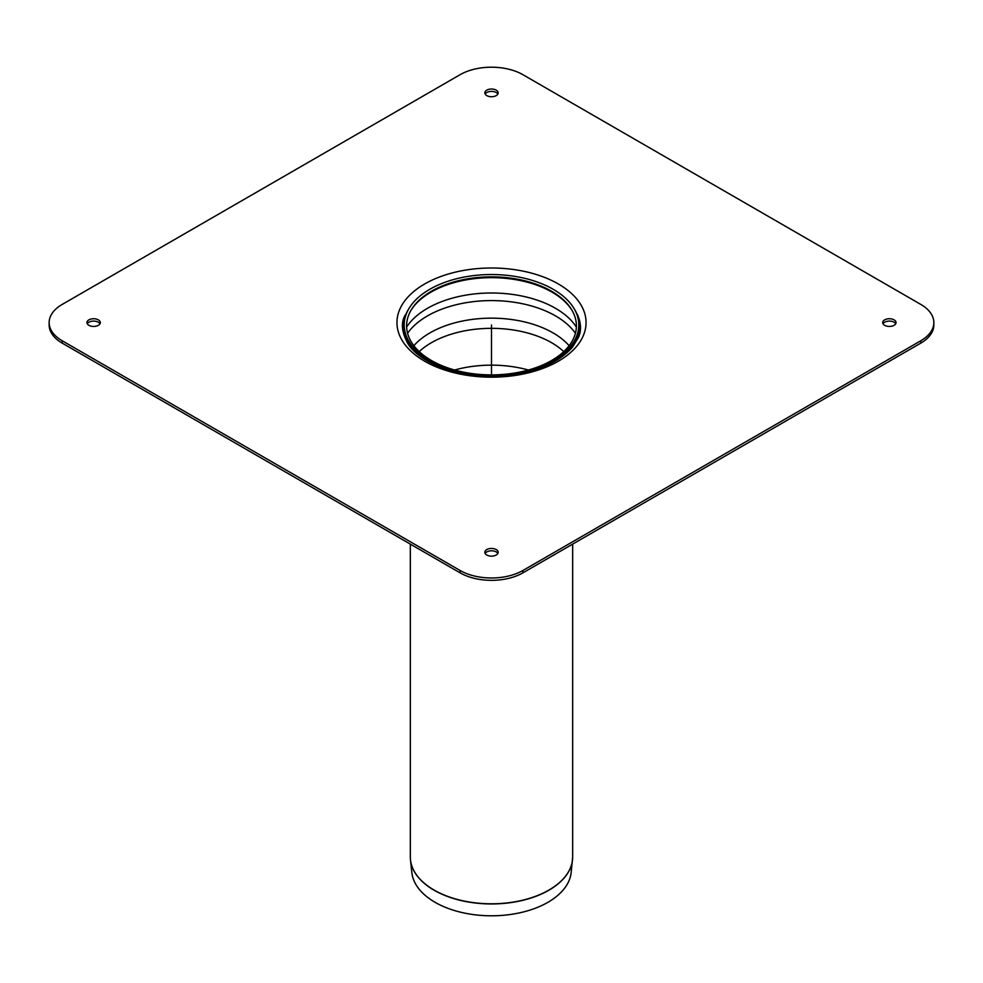 <?xml version="1.0" encoding="UTF-8"?>
<svg xmlns="http://www.w3.org/2000/svg" width="983" height="983" viewBox="0 0 983 983"><rect width="100%" height="100%" fill="white"/><g stroke="black" fill="none" stroke-linecap="round" stroke-linejoin="round"><path stroke-width="1.47" d="M460.044 74.72L62.175 304.435A44.481 25.681 0 0 0 49.15 322.584A44.481 25.681 0 0 0 62.175 340.745L460.044 570.459A44.481 25.681 0 0 0 522.956 570.459L920.825 340.745A44.481 25.681 180 0 0 933.85 322.584A44.481 25.681 180 0 0 920.825 304.435L522.956 74.72A44.481 25.681 180 0 0 460.044 74.72M486.782 95.609A6.672 3.846 180 0 1 484.828 92.881A6.672 3.846 180 0 1 491.5 89.023A6.672 3.846 180 0 1 498.172 92.881A6.672 3.846 180 0 1 494.056 96.445A6.672 3.846 180 0 1 486.782 95.609M497.853 94.061A6.672 3.846 -0 0 0 491.5 91.394A6.672 3.846 -0 0 0 485.147 94.061M98.349 319.868A6.672 3.846 0 0 0 91.075 319.033A6.672 3.846 0 0 0 86.959 322.584A6.672 3.846 0 0 0 93.631 326.442A6.672 3.846 0 0 0 100.303 322.584A6.672 3.846 0 0 0 98.349 319.868M87.278 323.763A6.672 3.846 180 0 1 98.349 322.227A6.672 3.846 180 0 1 99.983 323.763M49.15 322.584L49.15 324.955A44.481 25.681 0 0 0 62.175 343.104L460.044 572.819A44.481 25.681 0 0 0 522.956 572.819L920.825 343.104L920.825 340.745M884.651 325.312A6.672 3.846 180 0 1 882.697 322.584A6.672 3.846 180 0 1 889.369 318.738A6.672 3.846 180 0 1 896.041 322.584A6.672 3.846 180 0 1 891.925 326.147A6.672 3.846 180 0 1 884.651 325.312M895.722 323.763A6.672 3.846 -0 0 0 889.369 321.097A6.672 3.846 -0 0 0 883.017 323.763M933.85 322.584L933.85 324.955A44.481 25.681 180 0 1 920.825 343.104M496.218 549.571A6.672 3.846 0 0 0 488.944 548.735A6.672 3.846 0 0 0 484.828 552.299A6.672 3.846 0 0 0 491.5 556.145A6.672 3.846 0 0 0 498.172 552.299A6.672 3.846 0 0 0 496.218 549.571M485.147 553.478A6.672 3.846 180 0 1 496.218 551.93A6.672 3.846 180 0 1 497.853 553.478M431.476 360.528A84.894 49.015 0 0 0 536.644 367.384A84.894 49.015 0 0 0 571.651 309.706A84.894 49.015 0 0 0 491.5 276.862A84.894 49.015 0 0 0 411.349 309.706A84.894 49.015 0 0 0 431.476 360.528M429.755 360.589A87.315 50.416 0 0 0 537.934 367.642A87.315 50.416 0 0 0 573.925 308.33A87.315 50.416 0 0 0 491.5 274.54A87.315 50.416 0 0 0 409.075 308.33A87.315 50.416 0 0 0 429.755 360.589M572.671 544.103L572.671 856.93L571.16 872.572A79.82 46.078 180 0 1 491.5 915.8A79.82 46.078 180 0 1 411.84 872.572L410.489 859.99A81.171 46.865 0 0 0 491.5 903.955A81.171 46.865 0 0 0 572.511 859.99A81.171 46.865 0 0 0 572.634 858.454M491.5 324.955L491.5 374.879M62.175 343.104L62.175 340.745M522.956 572.819L522.956 570.459M460.044 572.819L460.044 570.459M424.644 283.989A94.552 54.593 180 0 1 582.833 308.453A94.552 54.593 180 0 1 467.023 375.322A94.552 54.593 180 0 1 424.644 283.989M577.39 314.499L577.39 314.499A89.379 51.608 180 0 1 577.414 314.548C581.223 323.223 581.531 330.939 578.323 337.697L572.425 347.245C557.484 363.943 533.069 373.515 499.18 375.973C460.056 378.381 420.306 363.575 407.933 343.731C401.457 331.762 400.683 322.031 405.586 314.548M571.959 310.247A85.582 49.408 0 0 0 491.5 277.661A85.582 49.408 0 0 0 411.041 310.247M576.37 327.081A90.522 52.259 0 0 0 491.5 292.995A90.522 52.259 0 0 0 406.63 327.081M575.424 333.262A90.522 52.259 0 0 0 491.5 300.589A90.522 52.259 0 0 0 407.576 333.262M569.132 345.709A87.008 50.231 0 0 0 491.5 318.16A87.008 50.231 0 0 0 413.868 345.709M563.763 351.595A84.956 49.052 0 0 0 419.237 351.595M528.387 370.013A84.956 49.052 0 0 0 454.613 370.013M556.956 360.097A88.003 50.809 0 0 0 574.576 309.399L573.925 308.33M409.075 308.33L408.424 309.399A88.003 50.809 0 0 0 426.094 360.134M410.366 858.454A81.171 46.865 0 0 0 410.489 859.99L410.329 856.93A81.171 46.865 180 0 0 491.5 903.795A81.171 46.865 180 0 0 572.671 856.93M410.329 544.103L410.329 856.93"/></g></svg>
